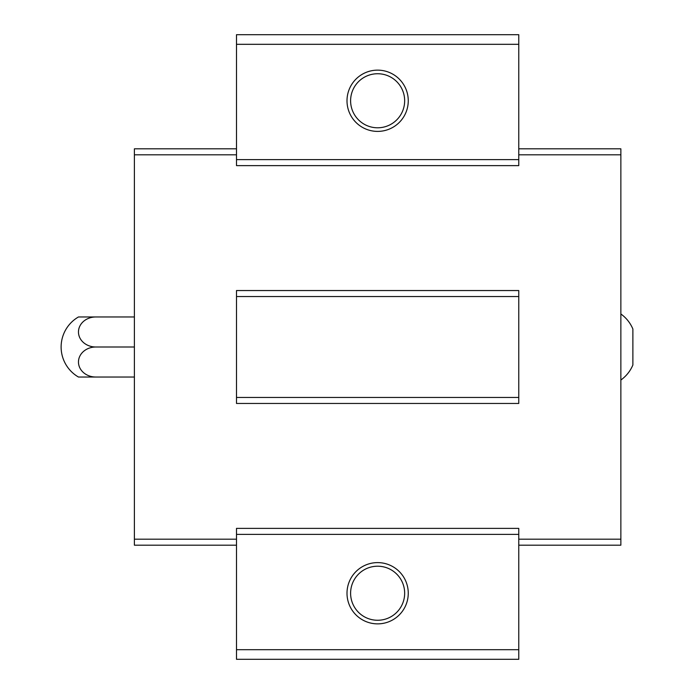 <?xml version="1.0" encoding="UTF-8"?>
<svg xmlns="http://www.w3.org/2000/svg" width="694" height="694" viewBox="0 0 694 694"><rect width="100%" height="100%" fill="white"/><g stroke="black" fill="none" stroke-linecap="round" stroke-linejoin="round"><path stroke-width="1.04" d="M620.861 313.966C626.257 317.861 630.265 322.866 632.876 328.982L632.876 365.018C630.265 371.134 626.257 376.139 620.861 380.034M236.498 159.62L236.498 165.623L518.765 165.623L518.765 159.62L236.498 159.62L236.498 34.7L518.765 34.7L518.765 159.62M518.765 397.445L518.765 290.543L236.498 290.543L236.498 403.457L518.765 403.457L518.765 397.445L236.498 397.445M518.765 534.38L236.498 534.38L236.498 528.377L518.765 528.377L518.765 659.3L236.498 659.3L236.498 649.688L518.765 649.688M518.765 44.312L236.498 44.312M377.631 70.137A30.631 30.631 0 0 1 404.16 116.08A30.631 30.631 0 0 1 351.103 116.08A30.631 30.631 0 0 1 377.631 70.137M518.765 296.555L236.498 296.555M236.498 148.811L134.393 148.811L134.393 154.814L236.498 154.814M134.393 154.814L134.393 539.186L236.498 539.186M518.765 148.811L620.861 148.811L620.861 539.186L518.765 539.186M620.861 154.814L518.765 154.814M377.631 562.608A30.631 30.631 0 0 1 404.16 608.551A30.631 30.631 0 0 1 351.103 608.551A30.631 30.631 0 0 1 377.631 562.608M236.498 534.38L236.498 649.688M620.861 539.186L620.861 545.189L518.765 545.189M134.393 539.186L134.393 545.189L236.498 545.189M377.631 566.209A27.023 27.023 0 0 1 401.037 606.747A27.023 27.023 0 0 1 354.226 606.747A27.023 27.023 0 0 1 377.631 566.209M377.631 73.737A27.023 27.023 0 0 1 401.037 114.276A27.023 27.023 0 0 1 354.226 114.276A27.023 27.023 0 0 1 377.631 73.737M95.798 377.033L78.465 377.033A34.674 34.674 0 0 1 78.465 316.967L95.798 316.967A17.341 15.016 0 0 0 78.465 331.984A17.341 15.016 0 0 0 95.798 347A17.341 15.016 180 0 0 78.465 362.016A17.341 15.016 180 0 0 95.798 377.033L134.393 377.033M95.798 347L134.393 347M95.798 316.967L134.393 316.967"/></g></svg>
